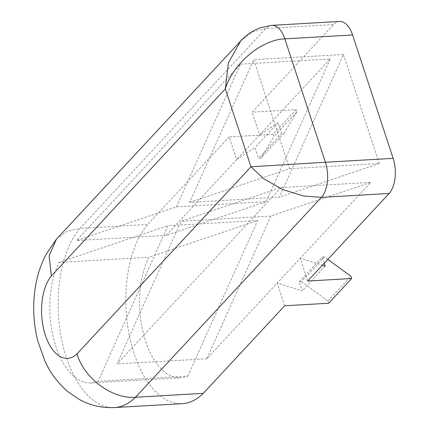 <?xml version="1.0" encoding="UTF-8"?>
<svg xmlns="http://www.w3.org/2000/svg" width="429" height="429" viewBox="0 0 429 429"><rect width="100%" height="100%" fill="white"/><g stroke="black" fill="none" stroke-linecap="round" stroke-linejoin="round"><path stroke-width="0.32" stroke-dasharray="2.15 1.61" d="M189.629 202.386L289.559 168.688L253.721 59.685L189.629 202.386L279.343 197.222L343.436 54.521L253.721 59.685M176.437 206.837L240.524 64.13L76.507 240.535L176.437 206.837L266.152 201.673L166.221 235.371L76.507 240.535M98.112 381.242A70.361 37.076 86.7 0 1 91.104 382.941A70.361 37.076 86.7 0 1 54.038 340.186A70.361 37.076 86.7 0 1 59.041 262.414L167.975 225.681L98.112 381.242L187.822 376.077A70.361 37.076 86.7 0 1 180.818 377.777A70.361 37.076 86.7 0 1 143.753 335.022A70.361 37.076 86.7 0 1 148.756 257.25L59.041 262.414M339.58 21.45A25.917 13.658 -93.3 0 0 333.59 24.582L252.161 112.162L259.636 134.904L330.239 58.966L240.524 64.13M166.221 235.371L236.642 159.636L229.161 136.894L147.732 224.48A96.273 50.735 -93.3 0 0 129.049 334.041A96.273 50.735 -93.3 0 0 182.309 403.651M281.622 133.639L278.024 122.694L259.636 134.904L236.642 159.636L255.03 147.426L258.628 158.371L260.827 158.242L283.821 133.51L281.622 133.639L258.628 158.371M343.436 54.521L379.274 163.524L289.559 168.688M114.581 407.55A96.273 50.735 86.7 0 1 61.326 337.939A96.273 50.735 86.7 0 1 80.003 228.378L147.732 224.48M283.821 133.51L296.884 111.905L296.133 109.631L252.161 112.162M296.133 109.631L273.139 134.363L229.161 136.894M284.69 305.775L277.209 283.033L206.794 358.767L270.881 216.066L370.812 182.368L300.209 258.301L307.684 281.043M330.239 58.966L266.152 201.673M187.822 376.077L257.69 220.517L148.756 257.25M379.274 163.524L279.343 197.222M327.81 259.4L324.394 256.912L301.399 281.644L299.201 281.767L302.188 290.867L277.209 283.033L300.209 258.301L322.367 265.251M301.399 281.644L327.917 300.97L328.662 303.244M324.394 256.912L322.195 257.035L299.201 281.767M324.233 263.24L322.195 257.035M327.917 300.97L350.911 276.238M273.139 134.363L273.89 136.637L260.827 158.242M296.884 111.905L273.89 136.637M325.187 266.136L302.188 290.867M278.024 122.694L255.03 147.426M281.097 187.532L117.079 363.931L181.167 221.23L281.097 187.532L370.812 182.368M206.794 358.767L117.079 363.931M257.69 220.517L167.975 225.681M270.881 216.066L181.167 221.23M240.664 41.034L252.783 31.934L265.867 28.48L333.59 24.582M271.852 25.349A25.917 13.658 86.7 0 0 265.867 28.48L80.003 228.378L67.155 231.37L57.068 238.486M91.104 382.941L180.818 377.777"/><path stroke-width="0.64" d="M389.114 193.463L321.391 197.361L303.346 195.967L282.545 189.452L263.787 178.791L250.965 166.779L325.413 162.253A25.917 13.658 86.7 0 1 321.391 197.361L135.526 397.254L203.255 393.355L284.69 305.775L328.662 303.244L351.662 278.512L307.684 281.043L389.114 193.463A25.917 13.658 -93.3 0 0 393.136 158.355L352.568 34.958A25.917 13.658 -93.3 0 0 339.58 21.45L271.852 25.349A25.917 13.658 86.7 0 1 284.84 38.857L352.568 34.958M77.011 353.866L250.965 166.779L225.343 88.857L228.373 62.94L240.664 41.034L56.306 239.339L49.104 255.845L51.389 275.944A44.444 23.418 -93.3 0 0 45.356 335.172A44.444 23.418 -93.3 0 0 77.011 353.866C84.186 378.576 112.242 399.201 135.526 397.254A96.273 50.735 86.7 0 1 114.581 407.55L182.309 403.651A96.273 50.735 -93.3 0 0 203.255 393.355M351.662 278.512L350.911 276.238L327.81 259.4M322.367 265.251L325.187 266.136L324.233 263.24M51.389 275.944L225.343 88.857C233.033 63.524 261.556 39.554 284.84 38.857L325.413 162.253L393.136 158.355M271.852 25.349L260.151 27.778C252.649 30.615 246.155 35.033 240.664 41.034L240.664 41.034M56.306 239.334L45.973 254.579C40.219 265.664 36.503 277.686 34.835 290.647C32.642 307.657 33.639 324.469 37.832 341.087L45.029 361.304C50.456 373.155 58.033 383.247 67.744 391.58L79.58 399.63C90.46 405.512 102.123 408.151 114.581 407.55"/></g></svg>
